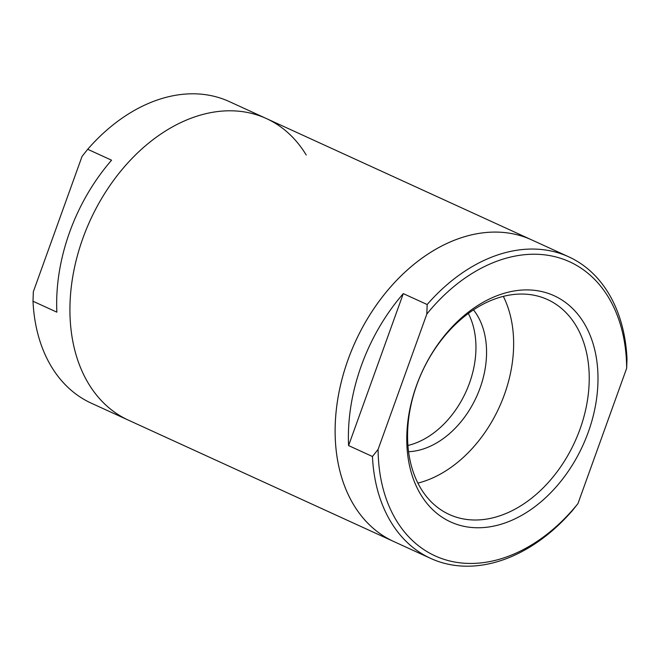 <?xml version="1.0" encoding="UTF-8"?>
<svg xmlns="http://www.w3.org/2000/svg" width="660" height="660" viewBox="0 0 660 660"><rect width="100%" height="100%" fill="white"/><g stroke="black" fill="none" stroke-linecap="round" stroke-linejoin="round"><path stroke-width="0.99" d="M403.293 293.617A165.833 117.876 114.6 0 0 361.342 365.64A165.833 117.876 114.6 0 0 348.587 445.582L403.293 293.617L427.16 304.532A165.833 117.876 -65.4 0 1 568.706 256.814A165.833 117.876 -65.4 0 1 627 358.751L626.662 368.28L577.945 503.621L572.294 510.716A165.833 117.876 -65.4 0 1 430.749 558.442L393.624 541.456A165.833 117.876 -65.4 0 1 335.965 413.242A165.833 117.876 -65.4 0 1 531.572 239.836L266.376 118.544A165.833 117.876 114.6 0 0 82.879 238.285A165.833 117.876 114.6 0 0 128.428 420.164A165.833 117.876 -65.4 0 1 70.76 291.951A165.833 117.876 -65.4 0 1 266.376 118.544A165.833 117.876 114.6 0 1 306.207 154.993M33 301.249L56.867 312.163A165.833 117.876 -65.4 0 1 69.613 232.221A165.833 117.876 -65.4 0 1 111.573 160.198L87.706 149.284L82.054 156.379L33.338 291.72L33 301.249A165.833 117.876 114.6 0 0 91.294 403.186L393.624 541.456A165.833 117.876 -65.4 0 1 348.076 359.576A165.833 117.876 -65.4 0 1 531.572 239.836L568.706 256.814M266.376 118.544L229.251 101.557A165.833 117.876 114.6 0 0 87.706 149.284M416.485 385.539A124.377 88.407 -65.4 0 1 544.36 292.207A124.377 88.407 -65.4 0 1 588.274 432.143A124.377 88.407 -65.4 0 1 460.399 525.467A124.377 88.407 -65.4 0 1 416.485 385.539M580 429.157A118.156 83.985 114.6 0 0 547.544 299.566A118.156 83.985 114.6 0 0 416.807 384.887A118.156 83.985 114.6 0 0 449.254 514.478A118.156 83.985 114.6 0 0 580 429.157M430.749 558.442A165.833 117.876 -65.4 0 1 372.454 456.505L348.587 445.582M503.316 296.356A118.156 83.985 -65.4 0 1 504.413 394.589A118.156 83.985 -65.4 0 1 417.904 483.112M468.319 313.45A82.921 58.938 -65.4 0 1 469.474 383.138A82.921 58.938 -65.4 0 1 407.946 445.459M473.459 309.853A82.921 58.938 -65.4 0 1 480.084 387.989A82.921 58.938 -65.4 0 1 408.589 451.704M626.662 368.28A161.692 114.931 114.6 0 0 556.957 257.218A161.692 114.931 114.6 0 0 426.822 314.061L427.16 304.532M372.454 456.505L378.097 449.402L426.822 314.061M378.097 449.402A161.692 114.931 114.6 0 0 447.802 560.464A161.692 114.931 114.6 0 0 577.945 503.621"/></g></svg>

